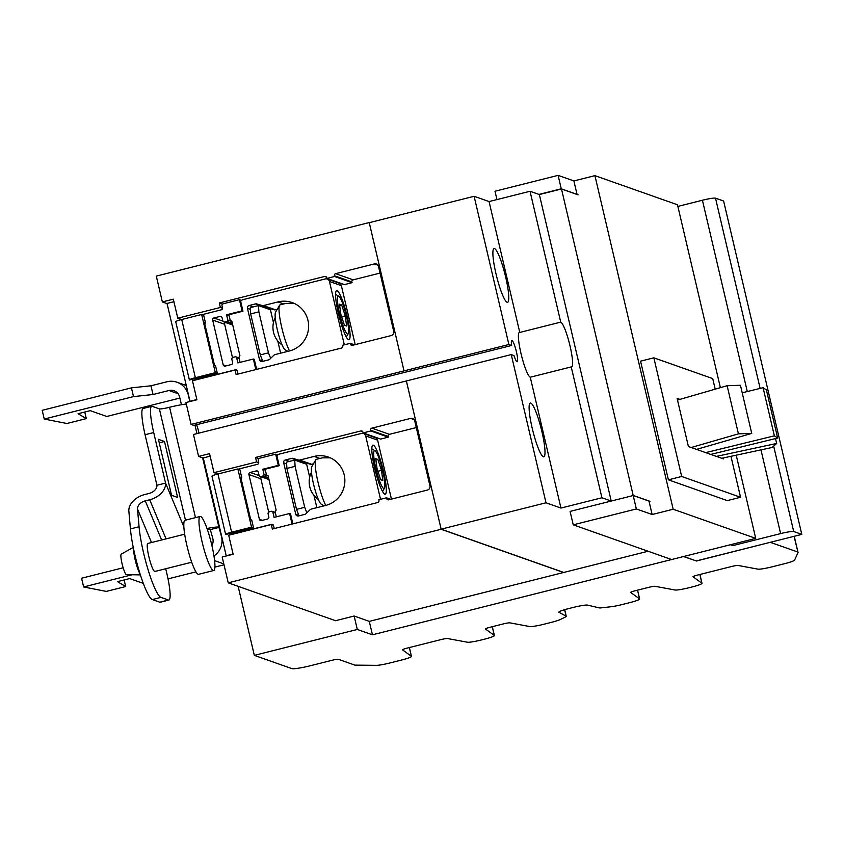<?xml version="1.0" encoding="UTF-8"?>
<svg xmlns="http://www.w3.org/2000/svg" width="844" height="844" viewBox="0 0 844 844"><rect width="100%" height="100%" fill="white"/><g stroke="black" fill="none" stroke-linecap="round" stroke-linejoin="round"><path stroke-width="1.27" d="M294.735 460.064L286.549 462.122L286.907 468.409L295.094 466.352L294.735 460.064L306.678 464.274L309.685 477.124M299.029 515.821L296.518 509.386L304.705 507.318L295.094 466.352M296.518 509.386L286.907 468.409M306.868 512.857L304.705 507.318M775.52 438.574L776.67 443.459L772.197 447.457L721.768 458.292M776.67 443.459L716.408 456.393M777.672 438.047L766.384 389.907L763.071 387.691L774.37 435.831L777.672 438.047L710.785 454.41M774.37 435.831L705.711 452.627M763.071 387.691L742.214 392.798M751.74 433.405L740.441 385.275L727.127 385.708L738.416 433.848L751.74 433.405L696.532 449.388M738.416 433.848L691.215 447.51M727.127 385.708L677.51 400.077M313.968 495.386L316.848 507.666M228.692 535.244L233.144 554.255L222.183 557.008L228.239 582.835L441.159 529.272L406.365 380.95L193.455 434.502L198.593 456.404L209.555 453.65L214.007 472.661L256.597 461.942L255.542 457.437L360.916 430.936A1.73 1.699 109.4 0 1 362.962 432.191L363.131 432.898L370.79 430.978L370.611 430.24A1.73 1.699 109.4 0 1 371.887 428.151L410.617 418.402A3.471 3.408 109.4 0 1 414.731 420.924L429.955 485.859A3.471 3.408 109.4 0 1 427.423 490.058L388.694 499.796A1.73 1.699 109.4 0 1 386.636 498.54L386.468 497.802L378.808 499.732L378.977 500.439A1.73 1.699 109.4 0 1 377.701 502.539L272.338 529.04L271.283 524.535L228.692 535.244M271.283 524.535L273.445 525.295M386.468 497.802L390.688 499.3M416.282 427.57L389.411 434.333A1.73 1.699 -70.6 0 0 388.134 436.432L388.314 437.16L380.655 439.091L363.131 432.898M370.79 430.978L388.314 437.16M376.477 437.614L375.685 437.804M255.542 457.437L258.813 458.587M256.597 461.942L258.728 462.691M214.007 472.661L217.847 474.012M203.298 458.07L198.593 456.404M563.602 572.496L441.159 529.272M648.076 551.248L369.282 621.374L354.153 616.025L335.553 620.709L228.239 582.835M258.507 305.581L250.309 307.638L250.668 313.926L258.865 311.869L258.507 305.581L270.439 309.79L273.456 322.64M262.8 361.337L260.279 354.902L268.476 352.834L258.865 311.869M260.279 354.902L250.668 313.926M270.639 358.373L268.476 352.834M519.767 332.43L560.732 322.134A23.115 3.598 -104.1 0 1 569.753 344.795A23.115 3.598 -104.1 0 1 571.62 366.929A23.115 3.598 -104.1 0 1 571.23 366.908L530.264 377.215A23.115 3.598 -104.1 0 1 521.244 354.543A23.115 3.598 -104.1 0 1 519.376 332.409A23.115 3.598 -104.1 0 1 519.767 332.43L489.066 201.568L474.117 196.293L369.261 222.668L404.023 370.885L369.218 222.552L156.298 276.104L162.354 301.93L173.315 299.166L177.778 318.177L181.608 319.528M636.355 508.953L633.2 495.523L570.09 511.401L573.245 524.831L636.355 508.953L652.138 514.524L648.983 501.093L633.2 495.523L561.492 188.982L539.348 194.553L611.235 501.051L601.92 497.77L571.23 366.908M539.348 194.553L530.032 191.272L489.066 201.568M560.732 322.134L530.032 191.272M578.077 194.837L561.492 188.982M649.975 501.336L633.38 495.481M563.771 572.454L441.148 529.167L406.386 380.961L511.242 354.586L546.005 502.792L560.954 508.067L530.264 377.215M511.622 345.47L193.846 425.408L191.092 424.426L508.879 344.51L511.622 345.47A10.983 1.709 -104.1 0 1 511.812 340.459A10.983 1.709 -104.1 0 1 512.002 340.47A10.983 1.709 -104.1 0 1 516.285 351.241A10.983 1.709 -104.1 0 1 517.172 361.759A10.983 1.709 -104.1 0 1 516.982 361.738A10.983 1.709 -104.1 0 1 513.985 355.546L511.242 354.586M167.07 303.587L162.354 301.93M177.778 318.177L220.368 307.469L222.489 308.218M220.368 307.469L219.313 302.954L222.584 304.114M340.237 283.13L339.457 283.331M219.313 302.954L324.676 276.452A1.73 1.699 109.4 0 1 326.733 277.708L326.902 278.425L344.426 284.607L352.075 282.677L334.551 276.494L334.382 275.766A1.73 1.699 109.4 0 1 335.648 273.667L374.388 263.919A3.471 3.408 109.4 0 1 378.492 266.451L393.726 331.375A3.471 3.408 109.4 0 1 391.194 335.574L352.454 345.312A1.73 1.699 109.4 0 1 350.397 344.057L350.228 343.329L354.448 344.816M326.902 278.425L334.551 276.494M380.053 273.087L353.172 279.849A1.73 1.699 -70.6 0 0 351.906 281.949L352.075 282.677M350.228 343.329L342.569 345.249L342.738 345.956A1.73 1.699 109.4 0 1 341.472 348.055L236.109 374.557L235.043 370.052L237.206 370.811M235.043 370.052L192.453 380.76L196.916 399.771L185.954 402.535L191.092 424.426M198.962 433.12A10.983 1.709 75.9 0 0 196.589 424.711M277.739 340.902L280.619 353.182M508.879 344.51L474.117 196.293M560.954 508.067L601.92 497.77M441.148 529.167L546.005 502.792M543.357 456.783A27.736 4.315 -104.1 0 1 532.532 429.585A27.736 4.315 -104.1 0 1 530.296 403.021A27.736 4.315 -104.1 0 1 530.76 403.052A27.736 4.315 -104.1 0 1 541.584 430.25A27.736 4.315 -104.1 0 1 543.831 456.815A27.736 4.315 -104.1 0 1 543.357 456.783M494.521 248.569A27.736 4.315 -104.1 0 1 505.356 275.766A27.736 4.315 -104.1 0 1 507.592 302.342A27.736 4.315 -104.1 0 1 507.128 302.3A27.736 4.315 -104.1 0 1 496.304 275.112A27.736 4.315 -104.1 0 1 494.056 248.537A27.736 4.315 -104.1 0 1 494.521 248.569M720.386 387.66L677.489 204.786L594.925 175.647L573.888 180.932L577.043 194.373L561.26 188.803L558.106 175.362L494.995 191.24L496.958 199.585M573.888 180.932L558.106 175.362M668.395 479.825L640.564 361.169L653.847 357.824L681.678 476.48L740.557 497.264L727.275 500.608L668.395 479.825L681.678 476.48M736.221 455.19L755.728 538.377L673.174 509.238L594.925 175.647M538.947 194.415L561.26 188.803M652.138 514.524L673.174 509.238M755.728 538.377L671.581 559.54L573.245 524.831M653.847 357.824L712.726 378.608L715.206 389.158M730.957 456.319L740.557 497.264M723.202 457.986L723.403 458.872L688.398 446.518L677.11 398.379L679.926 399.37M294.039 303.334L286 303.376L280.081 304.863A25.309 3.935 75.9 0 0 279.554 305.328L275.545 312.217A19.528 3.038 75.9 0 0 277.771 331.544A19.528 3.038 75.9 0 0 284.956 349.627L287.804 351.378M189.499 379.99A7.512 0.76 -13.2 0 1 189.373 379.895A7.512 0.76 -13.2 0 1 195.375 377.711L215.304 372.7L217.33 373.417L189.499 379.99M217.33 373.417L215.494 365.579L214.482 365.22L204.501 322.682L205.514 323.041L203.678 315.202L201.653 314.485L181.724 319.507A7.512 0.76 166.8 0 0 175.721 321.68L189.373 379.895M201.653 314.485L215.304 372.7M232.48 357.677L224.652 324.286A1.73 1.699 109.4 0 1 225.348 322.45M279.554 305.328A25.309 3.935 75.9 0 0 281.326 325.668A25.309 3.935 75.9 0 0 289.566 350.935M194.51 380.243A1.73 1.699 109.4 0 1 195.133 379.948L235.254 369.851A1.73 1.699 109.4 0 1 237.312 371.117L237.755 373.016A1.73 1.699 -70.6 0 0 238.377 373.987M173.917 301.709L167.028 303.439L189.974 401.28L196.863 399.55M180.152 319.918A1.73 1.699 109.4 0 1 179.002 318.684L178.991 318.61M255.848 369.598L253.369 359.027L237.86 362.92L236.626 357.656A1.161 1.139 -70.6 0 0 235.254 356.812L233.144 357.35A1.73 1.699 -70.6 0 0 231.878 359.438L232.585 362.466A1.73 1.699 109.4 0 1 231.319 364.566L225.232 366.096A1.73 1.699 109.4 0 1 223.175 364.83L212.667 320.055A1.73 1.699 109.4 0 1 213.933 317.956L220.031 316.426A1.73 1.699 109.4 0 1 222.077 317.692L222.795 320.709A1.73 1.699 -70.6 0 0 224.842 321.975L226.962 321.437A1.161 1.139 -70.6 0 0 227.806 320.045L226.572 314.77L242.07 310.877L239.443 299.683L223.27 303.756A1.73 1.699 -70.6 0 0 222.004 305.855L222.447 307.754A1.73 1.699 109.4 0 1 221.181 309.853L202.106 314.654M205.514 323.041L204.638 323.263M239.443 299.683L241.511 300.411M226.572 314.77L229.125 315.677M341.683 304.99L345.249 315.899L346.62 326.037L344.415 325.257L340.849 314.348L339.488 304.22L341.683 304.99L339.657 305.496M345.249 315.899L341.651 316.806M277.961 301.93A25.309 24.866 109.4 0 1 308.598 327.577A25.309 24.866 109.4 0 1 289.46 350.956L274.965 354.607A2.31 2.268 -70.6 0 0 273.931 355.187L269.679 359.291A2.31 2.268 109.4 0 1 268.645 359.871L262.262 361.475A2.31 2.268 109.4 0 1 259.53 359.797L247.45 308.303A2.31 2.268 109.4 0 1 249.138 305.507L255.521 303.903A2.31 2.268 109.4 0 1 256.692 303.924L262.284 305.549A2.31 2.268 -70.6 0 0 263.465 305.57L277.961 301.93L283.7 303.956M277.222 309.337L275.408 309.79A2.31 2.268 109.4 0 1 274.226 309.769L268.635 308.134A2.31 2.268 -70.6 0 0 267.453 308.113L266.419 308.377M256.956 369.313A3.471 3.408 -70.6 0 1 256.555 369.06L254.276 359.344L253.369 359.027M344.299 344.816A3.471 3.408 -70.6 0 0 344.278 344.7L329.445 281.453A3.471 3.408 -70.6 0 0 325.33 278.931L242.956 299.652A3.471 3.408 -70.6 0 0 240.698 301.477L242.977 311.193L242.07 310.877M240.076 362.361L239.021 357.835A1.382 1.361 -70.6 0 1 239.179 356.79L239.896 355.598L231.868 321.353L230.697 320.625A1.382 1.361 -70.6 0 1 230.095 319.781L228.998 315.128A3.471 3.408 -70.6 0 1 228.935 314.728L242.977 311.193M347.485 334.045A19.528 3.038 -104.1 0 1 339.626 313.915A19.528 3.038 -104.1 0 1 338.613 296.212A19.528 3.038 -104.1 0 1 338.813 296.307A19.528 3.038 -104.1 0 1 345.998 314.39A19.528 3.038 -104.1 0 1 348.224 333.718A19.528 3.038 -104.1 0 1 347.485 334.045M355.208 344.626L341.377 285.662A3.471 3.408 -70.6 0 0 339.214 283.236L327.272 279.016M348.583 339.699A25.309 3.935 -104.1 0 1 338.697 314.875A25.309 3.935 -104.1 0 1 336.651 290.631A25.309 3.935 -104.1 0 1 337.083 290.663A25.309 3.935 -104.1 0 1 346.958 315.487A25.309 3.935 -104.1 0 1 349.005 339.731A25.309 3.935 -104.1 0 1 348.583 339.699M330.278 457.817L322.229 457.859L316.31 459.347A25.309 3.935 75.9 0 0 315.783 459.801L311.774 466.7A19.528 3.038 75.9 0 0 314 486.028A19.528 3.038 75.9 0 0 321.184 504.111L324.033 505.862M225.728 534.474A7.512 0.76 -13.2 0 1 225.612 534.379A7.512 0.76 -13.2 0 1 231.604 532.195L251.544 527.183L253.559 527.89L225.728 534.474M253.559 527.89L251.723 520.062L250.71 519.704L240.74 477.166L241.743 477.525L239.907 469.686L237.881 468.969L217.952 473.98A7.512 0.76 166.8 0 0 211.96 476.164L225.612 534.379M237.881 468.969L251.544 527.183M268.719 512.16L260.88 478.759A1.73 1.699 109.4 0 1 261.577 476.923M315.783 459.801A25.309 3.935 75.9 0 0 317.555 480.152A25.309 3.935 75.9 0 0 325.805 505.408M230.739 534.727A1.73 1.699 109.4 0 1 231.372 534.431L271.483 524.335A1.73 1.699 109.4 0 1 273.54 525.601L273.983 527.5A1.73 1.699 -70.6 0 0 274.616 528.471M210.145 456.193L203.267 457.923L226.213 555.753L233.092 554.023M216.38 474.402A1.73 1.699 109.4 0 1 215.241 473.167L215.22 473.083M292.077 524.071L289.597 513.5L274.1 517.404L272.865 512.139A1.161 1.139 -70.6 0 0 271.494 511.295L269.373 511.823A1.73 1.699 -70.6 0 0 268.107 513.922L268.814 516.95A1.73 1.699 109.4 0 1 267.548 519.039L261.461 520.569A1.73 1.699 109.4 0 1 259.403 519.313L248.906 474.539A1.73 1.699 109.4 0 1 250.172 472.44L256.26 470.91A1.73 1.699 109.4 0 1 258.317 472.165L259.024 475.193A1.73 1.699 -70.6 0 0 261.081 476.449L263.191 475.921A1.161 1.139 -70.6 0 0 264.035 474.518L262.8 469.253L278.309 465.35L275.682 454.167L259.498 458.239A1.73 1.699 -70.6 0 0 258.232 460.328L258.686 462.238A1.73 1.699 109.4 0 1 257.409 464.337L238.346 469.127M241.743 477.525L240.867 477.746M275.682 454.167L277.75 454.895M262.8 469.253L265.364 470.161M377.912 459.474L381.477 470.382L382.849 480.521L380.655 479.74L377.089 468.831L375.717 458.693L377.912 459.474L375.886 459.98M381.477 470.382L377.89 471.29M314.2 456.414A25.309 24.866 109.4 0 1 344.827 482.061A25.309 24.866 109.4 0 1 325.7 505.44L311.193 509.09A2.31 2.268 -70.6 0 0 310.159 509.671L305.918 513.774A2.31 2.268 109.4 0 1 304.884 514.355L298.502 515.958A2.31 2.268 109.4 0 1 295.759 514.27L283.679 462.786A2.31 2.268 109.4 0 1 285.367 459.98L291.75 458.376A2.31 2.268 109.4 0 1 292.931 458.397L298.523 460.033A2.31 2.268 -70.6 0 0 299.694 460.054L314.2 456.414L319.939 458.44M313.451 463.81L311.636 464.274A2.31 2.268 109.4 0 1 310.455 464.253L304.874 462.617A2.31 2.268 -70.6 0 0 303.692 462.596L302.648 462.86M293.184 523.797A3.471 3.408 -70.6 0 1 292.784 523.544L290.505 513.827L289.597 513.5M380.538 499.3A3.471 3.408 -70.6 0 0 380.507 499.184L365.674 435.937A3.471 3.408 -70.6 0 0 361.57 433.405L279.195 454.135A3.471 3.408 -70.6 0 0 276.938 455.95L279.216 465.677L278.309 465.35M276.315 516.844L275.249 512.319A1.382 1.361 -70.6 0 1 275.418 511.274L276.136 510.082L268.097 475.826L266.936 475.109A1.382 1.361 -70.6 0 1 266.324 474.265L265.238 469.612A3.471 3.408 -70.6 0 1 265.164 469.211L279.216 465.677M383.725 488.528A19.528 3.038 -104.1 0 1 375.865 468.399A19.528 3.038 -104.1 0 1 374.841 450.685A19.528 3.038 -104.1 0 1 375.042 450.78A19.528 3.038 -104.1 0 1 382.226 468.863A19.528 3.038 -104.1 0 1 384.453 488.201A19.528 3.038 -104.1 0 1 383.725 488.528M391.447 499.11L377.616 440.146A3.471 3.408 -70.6 0 0 375.443 437.709L363.511 433.499M384.811 494.183A25.309 3.935 -104.1 0 1 374.936 469.359A25.309 3.935 -104.1 0 1 372.89 445.115A25.309 3.935 -104.1 0 1 373.312 445.147A25.309 3.935 -104.1 0 1 383.197 469.96A25.309 3.935 -104.1 0 1 385.233 494.215A25.309 3.935 -104.1 0 1 384.811 494.183M732.56 544.201L732.887 545.604L780.616 533.598A11.563 1.171 -13.2 0 1 793.708 531.53L801.8 534.389L723.614 201.02L715.512 198.171A11.563 1.171 166.8 0 0 702.419 200.239L677.869 206.411M730.44 544.739L732.887 545.604M801.8 534.389L696.279 560.933L683.714 556.491M794.246 536.288L798.055 552.514L794.542 560.163A12.713 1.287 -13.2 0 1 784.403 563.739L772.165 566.82A12.713 1.287 -13.2 0 1 757.944 569.141L738.046 565.448A5.781 0.591 166.8 0 0 731.579 566.503L697.619 575.049A5.781 0.591 166.8 0 0 693.008 576.726A5.781 0.591 166.8 0 0 693.04 576.769L701.923 583.236A12.713 1.287 -13.2 0 1 701.997 583.331A12.713 1.287 -13.2 0 1 691.837 587.023L689.231 587.677A12.713 1.287 -13.2 0 1 675.01 590.009L655.113 586.306A5.781 0.591 166.8 0 0 648.656 587.371L635.279 590.726A5.781 0.591 166.8 0 0 630.668 592.404A5.781 0.591 166.8 0 0 630.7 592.456L639.583 598.913A12.713 1.287 -13.2 0 1 639.657 599.018A12.713 1.287 -13.2 0 1 629.508 602.7L622.218 604.536A12.713 1.287 -13.2 0 1 610.919 606.752L602.183 607.775A12.713 1.287 -13.2 0 1 599.187 607.87L587.572 605.116A12.713 1.287 166.8 0 0 573.276 607.427L569.035 608.492A12.713 1.287 166.8 0 0 558.886 612.185A12.713 1.287 166.8 0 0 558.992 612.311L566.134 616.183A12.713 1.287 -13.2 0 1 566.25 616.299A12.713 1.287 -13.2 0 1 565.332 617.048L560.49 619.443A12.713 1.287 -13.2 0 1 551.248 622.387L543.969 624.222A12.713 1.287 -13.2 0 1 529.747 626.543L509.85 622.851A5.781 0.591 166.8 0 0 503.383 623.906L490.016 627.271A5.781 0.591 166.8 0 0 485.406 628.949A5.781 0.591 166.8 0 0 485.437 628.991L494.32 635.458A12.713 1.287 -13.2 0 1 494.394 635.553A12.713 1.287 -13.2 0 1 484.245 639.246L481.629 639.9A12.713 1.287 -13.2 0 1 467.407 642.221L447.51 638.528A5.781 0.591 166.8 0 0 441.053 639.583L407.093 648.129A5.781 0.591 166.8 0 0 402.472 649.806L411.387 656.315A12.713 1.287 -13.2 0 1 411.461 656.41A12.713 1.287 -13.2 0 1 401.311 660.103L389.96 662.962A12.713 1.287 -13.2 0 1 376.403 665.336L355.482 665.135A12.713 1.287 -13.2 0 1 354.628 665.03L338.381 659.301A5.781 0.591 166.8 0 0 331.829 660.335L310.529 665.694A16.416 1.667 -13.2 0 1 291.929 668.638L254.329 655.366L357.297 629.466L372.436 634.804L683.556 556.534M354.153 616.025L357.297 629.466M369.282 621.374L372.436 634.804M696.279 560.933L683.566 556.544M770.466 542.27L696.311 561.038M238.135 586.327L254.329 655.366M794.056 536.341L798.055 552.514M770.488 542.386L797.728 551.997M44.247 419.046L133.5 396.596L131.442 387.86L42.2 410.311L44.247 419.046L66.887 423.498L86.299 418.613L84.759 412.03M86.299 418.613L78.07 413.718L90.255 410.648L106.745 416.472L179.888 398.073M123.14 567.769L81.583 578.224L83.63 586.96L106.27 591.412L125.682 586.538L124.142 579.944M125.682 586.538L117.464 581.632L129.638 578.562L143.301 583.394M83.63 586.96L132.181 574.743M181.439 404.73L179.645 397.07A9.01 8.862 -70.6 0 0 168.958 390.508L153.017 394.517L133.5 396.596M131.442 387.86L150.97 385.792L153.017 394.517M150.97 385.792L166.912 381.783A18.03 17.713 109.4 0 1 188.286 394.897L189.847 401.554M133.257 547.408L121.262 554.139A10.571 1.646 75.9 0 0 122.243 564.467A10.571 1.646 75.9 0 0 126.315 574.616A10.571 1.646 75.9 0 0 126.421 574.637A10.571 1.646 75.9 0 0 126.516 574.616M206.991 528.481A18.03 1.825 -13.2 0 1 218.902 527.173L221.529 536.615A18.03 17.713 109.4 0 1 213.965 555.922M168.019 578.879L195.935 571.863M214.914 567.084L224.008 564.794M191.81 562.494L189.7 562.726M211.886 545.467A9.01 8.862 -70.6 0 0 212.888 538.788L210.262 529.336A9.01 0.918 166.8 0 0 207.339 529.473M133.605 549.106A14.443 2.247 75.9 0 0 135.757 562.188A14.443 2.247 75.9 0 0 140.062 573.878M165.719 568.75L166.912 573.825A28.896 4.494 -104.1 0 1 168.895 600.063L160.265 602.236A28.896 4.494 -104.1 0 1 159.78 602.194L152.289 599.556A43.107 6.71 -104.1 0 1 139.798 573.034A43.107 6.71 -104.1 0 1 130.419 528.914L128.868 511.221A17.682 12.154 157.3 0 1 144.725 494.542L149.156 493.434A8.672 5.961 -22.7 0 0 156.921 485.258L145.073 434.713L153.703 432.55A28.896 4.494 75.9 0 1 151.72 406.312A28.896 4.494 75.9 0 1 152.205 406.344L159.379 408.876A9.01 0.918 166.8 0 0 169.591 407.262A18.03 1.825 -13.2 0 1 186.302 404.033M177.63 497.464L171.554 495.312L158.429 439.344L164.496 441.486L177.63 497.464M159.242 442.815L164.496 441.486M219.345 527.321L210.705 529.494M145.073 434.713A28.896 4.494 -104.1 0 1 143.079 408.485L151.72 406.312M153.703 432.55L165.561 483.084A17.682 12.154 157.3 0 1 149.704 499.764L145.273 500.872A8.672 5.961 -22.7 0 0 137.509 509.048L139.06 526.751A43.107 6.71 -104.1 0 0 148.428 570.861A43.107 6.71 -104.1 0 0 160.93 597.383L168.41 600.021A28.896 4.494 -104.1 0 0 168.895 600.063M200.619 516.507A27.852 4.336 75.9 0 0 200.155 516.475A27.852 4.336 75.9 0 0 202.402 543.156A27.852 4.336 75.9 0 0 213.279 570.46A27.852 4.336 75.9 0 0 213.743 570.502A27.852 4.336 75.9 0 0 211.496 543.821A27.852 4.336 75.9 0 0 200.619 516.507M156.921 485.258L165.561 483.084L183.844 526.814M200.155 516.475L184.984 520.284A27.852 4.336 75.9 0 0 187.241 546.965A27.852 4.336 75.9 0 0 198.108 574.279A27.852 4.336 75.9 0 0 198.572 574.31L213.743 570.502M184.667 534.199L147.848 543.452A14.443 2.247 75.9 0 0 149.008 557.293A14.443 2.247 75.9 0 0 154.652 571.462A14.443 2.247 75.9 0 0 154.895 571.472L191.715 562.22M386.636 498.54L389.58 499.574M410.617 418.402L414.13 419.647M371.887 428.151L389.411 434.333M370.611 430.24L388.134 436.432M360.916 430.936L362.667 431.548M324.676 276.452L326.428 277.075M334.382 275.766L351.906 281.949M335.648 273.667L353.172 279.849M374.388 263.919L377.89 265.164M350.397 344.057L353.341 345.091M181.724 319.507L195.375 377.711M235.254 369.851L237.006 370.474M179.002 318.684L181.492 319.559M227.806 320.045L231.9 321.49M226.962 321.437L232.332 323.336M224.842 321.975L232.659 324.729M220.031 316.426L221.782 317.049M213.933 317.956L222.953 321.142M212.667 320.055L224.652 324.286M223.175 364.83L226.118 365.874M236.626 357.656L239.19 358.552M247.45 308.303L250.404 309.347M249.138 305.507L253.158 306.921M255.521 303.903L267.453 308.113M256.692 303.924L268.635 308.134M262.284 305.549L274.226 309.769M263.465 305.57L275.408 309.79M259.53 359.797L262.621 360.884M329.445 281.453L341.377 285.662M217.952 473.98L231.604 532.195M271.483 524.335L273.245 524.957M215.241 473.167L217.731 474.043M264.035 474.518L268.128 475.963M263.191 475.921L268.561 477.82M261.081 476.449L268.888 479.213M256.26 470.91L258.011 471.522M250.172 472.44L259.192 475.626M248.906 474.539L260.88 478.759M259.403 519.313L262.347 520.347M272.865 512.139L275.418 513.036M283.679 462.786L286.643 463.831M285.367 459.98L289.397 461.404M291.75 458.376L303.692 462.596M292.931 458.397L304.874 462.617M298.523 460.033L310.455 464.253M299.694 460.054L311.636 464.274M295.759 514.27L298.85 515.367M365.674 435.937L377.616 440.146M793.708 531.53L773.674 446.138M760.138 388.409L715.512 198.171M780.616 533.598L760.971 449.873M747.288 391.553L702.419 200.239M699.866 574.479L701.923 583.236M564.615 609.706L566.134 616.183M637.536 590.167L639.583 598.913M492.263 626.702L494.32 635.458M409.34 647.57L411.387 656.315M168.958 390.508L178.084 393.726M214.608 560.638L223.797 563.876M159.379 408.876L185.48 520.168M169.591 407.262L195.481 517.646M194.964 425.123L196.958 433.626M202.634 457.838L218.902 527.173M166.057 538.873L149.704 499.764M161.637 539.991L145.273 500.872M151.509 542.534L137.509 509.048M159.78 602.194L168.41 600.021M152.289 599.556L160.93 597.383M130.419 528.914L139.06 526.751M275.239 317.639A21.617 21.617 0 0 0 282.118 345.006M223.871 321.923L232.733 325.056M235.909 356.843L239.042 357.951M338.813 296.307L335.574 294.313M348.224 333.718L346.314 336.999M311.468 472.112A21.617 21.617 0 0 0 318.357 499.479M260.11 476.406L268.972 479.54M272.137 511.327L275.281 512.435M375.042 450.78L371.803 448.797M384.453 488.201L382.543 491.482M699.919 574.469L701.997 583.331M564.689 609.684L566.25 616.299M637.579 590.156L639.657 599.018M409.382 647.548L411.461 656.41M492.316 626.691L494.394 635.553M177.008 382.237L186.281 385.508M126.421 574.637L140.378 574.901"/></g></svg>
